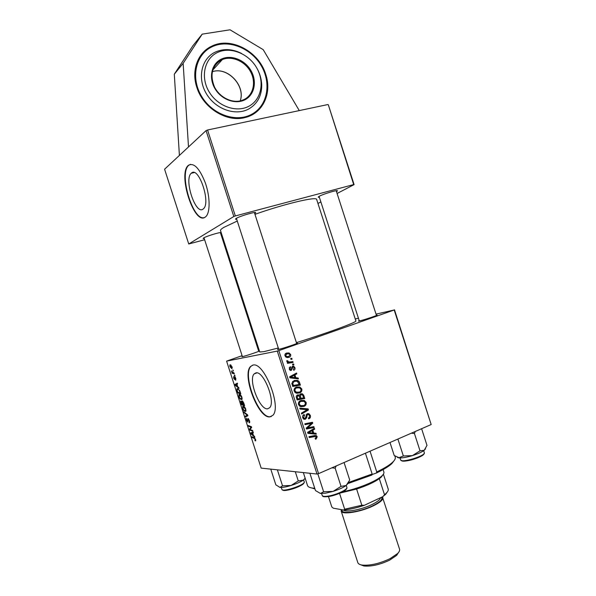 <?xml version="1.0" encoding="UTF-8"?>
<svg xmlns="http://www.w3.org/2000/svg" width="596" height="596" viewBox="0 0 596 596"><rect width="100%" height="100%" fill="white"/><g stroke="black" fill="none" stroke-linecap="round" stroke-linejoin="round"><path stroke-width="0.89" d="M265.764 74.425C259.111 51.763 231.345 36.535 212.131 45.996C197.961 52.187 191.055 70.231 196.792 87.247C203.102 108.196 227.009 122.739 245.276 117.494C262.925 113.329 272.186 93.214 265.764 74.425M191.398 173.131L191.219 173.287C183.762 179.433 195.548 215.208 203.027 209.114L203.489 208.727C211.066 202.595 198.557 165.8 191.398 173.131M188.425 165.293L188.254 165.45C177.556 174.315 194.318 225.541 205.18 217.153L205.94 216.527C210.284 212.392 210.165 196.889 205.426 183.173C199.608 168.333 193.938 162.373 188.425 165.293M190.444 164.302L188.664 165.353C178.658 173.511 192.843 221.146 204.175 217.637M267.559 408.834C259.595 410.026 248.018 379.697 254.157 373.886L255.937 372.873C263.544 370.57 275.918 401.831 269.668 407.738L267.559 408.834M252.98 365.095L250.521 366.525C241.723 374.877 258.157 418.28 269.72 416.909L272.864 415.315C281.908 406.748 263.819 361.422 252.98 365.095M252.525 365.199L250.909 366.384C242.11 374.735 258.545 418.131 270.115 416.753L271.277 416.552M376.337 315.046L377.216 315.135C375.681 316.066 363.448 320.059 359.537 320.909L358.509 321.102L359.172 320.521M296.532 343.028L297.426 343.162C295.653 344.242 281.96 348.749 278.488 349.39L277.922 349.487C277.237 349.569 277.453 349.353 278.57 348.861M259.424 350.999C257.815 351.96 244.926 356.214 242.043 356.736L242.281 356.259M258.612 350.925L259.357 350.783M254.961 214.337C284.62 203.802 317.035 196.188 316.67 199.481L355.879 320.931C357.63 321.922 326.474 333.387 296.406 342.633M278.295 347.997L263.983 351.633L259.744 351.983L220.505 230.54C220.296 229.892 221.414 228.834 223.835 227.381L237.275 221.034M319.374 197.269L318.234 197.254L319.292 196.27C323.546 193.864 338.573 189.431 337.396 190.914L336.479 191.607M221.295 232.976L220.632 233.386M204.249 238.556L203.161 238.542L203.653 237.938C206.179 236.292 219.149 232.284 221.146 232.529M236.709 219.276L235.517 219.239L236.18 218.419C239.897 216.02 256.988 211.096 255.647 212.794L254.701 213.524M299.289 110.595L263.201 49.647L230.026 29.8L202.193 34.143L192.925 45.706L174.3 74.202L179.403 155.422L164.585 169.219L188.746 243.98L204.637 239.741M277.296 351.096L278.839 350.627L318.577 473.634L317.012 474.029L277.296 351.096L226.599 361.124L242.095 355.678M258.321 350.038L259.036 349.792M278.839 350.627L394.194 309.995L376.039 314.122M358.427 318.234L355.253 318.972M394.5 309.816L431.169 424.546L394.194 309.995M295.854 377.737L298.149 377.991L298.44 378.907L289.969 377.842L289.634 376.814L296.54 373.022L296.808 373.863L294.923 374.862L295.854 377.737L293.806 377.991L298.149 377.991M300.734 393.814L302.381 393.822L303.729 395.282L304.78 398.515L297.106 399.938L296.197 396.698L297.478 394.947L299.602 395.386L300.734 393.814M317.214 436.689L316.171 438.999L315.493 439.192L315.128 438.388L316.357 436.98L315.873 436.399L309.257 437.553L308.981 436.704L314.569 435.542L316.297 435.587L317.214 436.689L316.2 436.674M309.197 427.533L313.854 426.624L314.129 427.474L306.5 429.008L306.21 428.122L311.566 423.331L305.092 424.665L304.817 423.816L312.453 422.288L312.744 423.167L307.409 427.965L309.197 427.533M307.402 413.691L308.892 413.676L310.33 415.39C310.792 417.111 310.255 418.265 308.713 418.861L308.348 418.057L309.339 417.416L309.473 415.665L308.534 414.496L307.186 414.972L306.664 417.654L305.398 419.234L303.967 419.256L302.746 417.729C302.358 416.232 302.798 415.166 304.079 414.525L304.586 415.285L303.602 417.423L304.362 418.414L305.085 418.414L307.402 413.691M299.766 408.163L308.117 408.871L308.467 409.944L301.658 414.026L301.382 413.177L307.223 409.675L300.056 409.072L299.766 408.163M300.816 400.519L304.243 400.445L306.143 402.419C306.441 404.393 305.696 405.727 303.923 406.412L300.369 406.554L298.499 404.572C298.194 402.531 298.969 401.175 300.816 400.519M318.577 473.634L431.169 424.546M286.557 353.063L289.015 352.944L290.669 354.516C290.937 355.901 290.446 356.818 289.209 357.272L286.579 357.406L284.97 355.812C284.732 354.404 285.26 353.48 286.557 353.063M313.734 433.091L316.007 433.277L316.297 434.193L307.909 433.374L307.573 432.346L314.397 428.308L314.673 429.15L312.803 430.215L313.734 433.091L311.596 433.068L316.007 433.277M296.465 387.057L299.81 386.975L301.807 388.994C302.098 390.969 301.36 392.287 299.579 392.958L296.018 393.077L294.141 391.088C293.843 389.046 294.618 387.698 296.465 387.057M299.073 381.462L300.436 385.09L292.748 386.454L291.854 383.362L294.163 380.494L297.627 380.404L299.073 381.462L297.918 381.596M294.901 367.628C295.266 368.924 294.886 369.811 293.768 370.287L293.306 369.52L294.23 367.829L293.545 367.009L292.666 367.367L291.347 370.347L290.379 370.384L289.276 369.133L290.259 366.629L290.632 367.441L289.947 368.931L290.52 369.557L291.362 369.311L291.913 366.972L292.733 366.205L293.649 366.182L294.901 367.628L294.193 367.732M292.524 364.178L293.627 364L293.895 364.841L292.807 365.043L292.524 364.178M290.699 358.509L291.794 358.338L292.07 359.172L290.975 359.373L290.699 358.509M290.595 361.906L292.837 361.571L293.113 362.42L287.51 363.344L287.235 362.487L288.397 362.308L286.765 361.37L286.773 360.729L287.712 360.766L288.509 361.914L290.595 361.906L288.568 362.241L292.837 361.571M234.064 373.044L234.31 373.796L232.075 373.23L231.829 372.485L232.291 372.604L231.375 370.965L234.064 373.044M234.757 375.189L235.003 375.927L234.563 375.83L234.317 375.078L234.757 375.189M240.099 391.706L240.784 393.822L237.662 392.891L236.835 390.216L236.977 388.748L237.402 388.532L239.659 390.566L240.099 391.706M241.939 397.301L241.939 399.648L240.017 398.97L238.921 396.906L238.899 394.559L239.346 394.343C240.21 394.247 241.075 395.23 241.939 397.301M245.775 409.161L245.775 411.471L243.824 410.756L242.728 408.677L242.699 406.368L243.161 406.152C244.032 406.085 244.904 407.09 245.775 409.161M249.478 420.62L249.635 422.676L249.24 422.847L249.135 420.575L248.078 419.197L247.817 422.124L246.439 420.158L246.342 418.176L247.564 421.387L247.929 418.399L249.478 420.62M255.401 440.884L254.842 440.064L255.207 439.386L254.358 438.395L252.078 437.494L251.832 436.749L254.194 437.68L255.557 439.446L255.654 440.779M226.599 361.124L261.175 468.121L317.012 474.029M254.537 436.399L254.797 437.196L250.894 433.843L250.603 432.942L253.121 432.003L253.36 432.748L252.659 432.979L253.479 435.505L254.537 436.399M252.637 430.513L252.883 431.266L249.664 430.029L249.411 429.254L251.147 427.22L248.443 426.244L248.197 425.499L251.4 426.684L251.654 427.466L249.925 429.515L252.637 430.513M247.571 414.831L247.876 415.777L245.44 416.954L245.202 416.217L247.28 415.196L244.04 412.633L243.786 411.843L247.571 414.831M243.69 402.822L244.613 405.682L241.462 404.662L240.687 400.944L241.901 401.771L242.17 400.84L243.69 402.822M238.758 387.549L239.018 388.354L235.234 385.374L234.943 384.472L237.335 383.153L237.573 383.898L236.91 384.234L237.73 386.767L238.758 387.549M235.74 380.278L234.966 377.491L234.854 379.682L233.669 378.281L233.714 376.508L234.444 379.011L234.705 376.754L235.837 378.415L235.711 380.285M233.14 370.183L233.379 370.921L232.701 370.079L233.14 370.183M232.097 366.838L231.889 368.738L229.9 366.615L229.877 364.894L232.097 366.838M221.22 235.196L221.943 234.995M235.331 215.946L233.811 216.497L206.067 130.599L207.564 129.995L235.331 215.946L353.704 184.581L328.299 104.725L354.091 184.618L337.09 193.484M320.879 201.932L317.951 203.452M207.564 129.995L327.867 104.546M206.067 130.599L179.403 155.422M233.811 216.497L188.746 243.98M354.091 184.618L353.704 184.581M251.333 433.672L250.894 433.843M253.322 432.622L251.087 433.501L253.017 435.095L252.361 433.076L253.345 432.689L252.659 432.979M252.361 433.076L251.087 433.501M255.744 440.556L255.118 440.809M255.691 439.908L255.244 440.086L255.691 439.908M252.898 437.166L252.078 437.494M250.529 429.694L249.664 430.029M250.64 428.777L249.411 429.254M251.527 427.071L251.147 427.22M251.207 426.609L250.32 426.959M249.307 425.909L248.443 426.244M249.754 421.737L249.314 421.908M248.681 418.951L248.197 419.144M248.13 420.947L247.72 421.104M247.705 415.248L245.202 416.217M246.632 415.472L247.28 415.196M244.546 412.439L244.04 412.633M244.256 410.592L243.824 410.756M243.846 410.167L245.448 410.786L245.433 409.124L243.369 406.889L243.056 408.685L243.846 410.167M244.181 406.584L243.369 406.889M242.423 404.304L241.462 404.662M241 401.719L240.605 401.868M242.952 401.369L241.901 401.771M241.589 404.036L242.565 404.349L241.164 401.577L241.589 404.036M241.671 401.384L241.164 401.577M242.207 401.756L241.678 401.957M242.267 401.637L242.937 404.468L244.002 404.811L242.401 401.577M240.464 398.806L240.017 398.97M240.039 398.374L241.611 398.962L241.603 397.271L239.555 395.081L239.249 396.899L240.039 398.374M240.389 394.768L239.555 395.081M235.733 385.195L235.234 385.374M237.461 383.556L234.943 384.472M236.158 385.508L237.275 386.394L236.627 384.375L235.413 384.994L236.158 385.508M238.676 392.518L237.662 392.891M237.782 392.25L240.173 392.958L239.86 392.004C239.16 390.052 238.407 389.143 237.625 389.277L237.178 390.246L237.782 392.25M238.482 388.957L237.625 389.277M235.375 377.342L234.966 377.491M235.092 376.955L234.466 377.179M233.245 372.813L232.075 373.23M230.153 366.6L231.844 367.881L231.851 366.875L230.384 365.482L230.153 366.6M232.298 367.762L231.755 367.955M231.181 365.206L230.384 365.482M289.969 354.65L290.669 354.516M288.516 356.564L287.376 357.555M287.555 357.563L289.209 357.272M286.244 353.182L287.779 353.711M285.894 354.076L285.097 354.188M285.827 357.041L286.84 356.818M285.648 355.618L286.676 356.572L288.859 356.46L290.006 354.747L288.986 353.838L286.825 353.905L285.648 355.618L284.948 355.745M285.074 354.225L286.825 353.905M305.204 402.479L306.143 402.419M303.096 405.757L301.837 406.524L303.923 406.412M301.837 406.524L301.099 406.77M301.3 400.363L303.051 401.108M301.293 401.294L299.371 401.384M299.438 406.01L301.166 405.824M300.712 405.675L303.692 405.563C304.958 405.071 305.487 404.118 305.279 402.687L303.945 401.317L301.01 401.399C299.706 401.868 299.155 402.822 299.356 404.274L300.712 405.675L299.177 405.757M298.432 404.326L299.356 404.274M299.244 401.51L301.01 401.399M299.855 408.446L308.117 408.871M306.009 408.968L306.225 409.616M306.567 410.026L308.467 409.944M309.384 415.419L310.33 415.39M306.307 414.548L307.745 414.503L307.029 413.87M306.098 415.01L307.186 414.972M305.666 417.677L306.664 417.654M304.28 418.414L303.662 419.092M303.99 419.264L305.398 419.234M303.044 415.33L304.586 415.285M303.006 415.39L304.414 415.345M302.671 417.446L303.602 417.423M311.842 427.019L311.991 427.474L314.129 427.474M311.991 427.474L306.366 428.606M309.585 423.793L307.462 423.816L311.566 423.331M307.462 423.816L304.973 424.3M310.441 422.691L310.605 423.197L312.744 423.167M307.916 426.527L309.16 426.52M306.374 427.965L307.409 427.965M315.396 438.976L316.171 438.999M314.904 436.384L309.108 437.099M314.248 435.609L314.949 436.376M313.861 433.255L314.092 433.977M312.975 429.15L314.673 429.15M311.179 430.208L312.803 430.215M308.564 432.651L312.751 432.972L312.006 430.677L308.564 432.651L312.751 432.972M310.404 430.67L312.006 430.677M302.746 395.364L303.729 395.282M302.485 398.039L302.686 398.664L304.78 398.515M302.686 398.664L297.031 399.715M297.046 395.155L299.602 395.386M300.347 394.016L301.181 394.604M297.732 398.925L300.123 398.478L298.946 395.856L297.776 395.781L297.262 397.48L297.732 398.925L296.801 398.992M296.339 397.547L297.262 397.48M296.368 395.893L297.776 395.781M301.025 398.314L303.61 397.83L302.798 395.446L302.001 394.656L300.987 394.664L300.451 396.526L301.025 398.314L300.093 398.381M299.49 396.601L300.451 396.526M299.728 394.768L300.987 394.664M300.876 389.084L301.807 388.994M298.909 392.257L297.508 393.137L299.579 392.958M297.508 393.137L296.95 393.323M296.771 386.953L298.618 387.653M296.793 387.884L294.886 388.041M295.199 392.615L296.979 392.392M296.361 392.198L299.341 392.108C300.615 391.632 301.144 390.678 300.943 389.255L299.535 387.854L296.659 387.929C295.355 388.391 294.804 389.344 294.998 390.79L296.361 392.198L294.878 392.332M294.081 390.872L294.998 390.79M294.811 388.115L296.659 387.929M296.085 378.244L296.212 378.624M294.722 374.02L296.808 373.863M294.759 374.139L292.882 375.13L294.923 374.862M289.85 377.477L294.856 377.588L294.119 375.294L290.639 377.149L294.856 377.588M294.119 375.294L292.077 375.562L289.663 376.895M289.783 377.261L290.639 377.149M298.73 382.803L299.669 382.699M298.142 384.599L298.365 385.307L300.436 385.09M298.365 385.307L292.703 386.312M294.424 380.404L296.368 381.053M294.513 381.313L292.532 381.529M293.374 385.441L299.267 384.398L297.255 381.231L294.387 381.358L292.763 383.109L293.374 385.441L292.457 385.538M291.854 383.206L292.763 383.109M292.487 381.574L294.387 381.358M291.831 367.203L293.068 367.017M291.764 367.501L292.666 367.367M290.237 369.602L289.969 370.168M290.684 370.444L291.347 370.347M289.231 367.65L290.632 367.441M289.246 369.036L289.947 368.931M292.055 366.719L292.457 367.114M292.792 365.013L293.895 364.841M290.699 358.524L291.794 358.338M290.967 359.358L292.07 359.172M290.811 361.906L291.079 362.748L293.113 362.42M291.079 362.748L287.51 363.337M287.235 362.495L288.397 362.308M286.743 360.93L287.712 360.766M286.78 361.399L287.682 361.25M202.193 34.143L183.136 63.332L188.507 146.951M174.3 74.202L183.136 63.332M241.522 53.439C232.306 48.82 223.5 48.403 215.104 52.18C201.344 58.691 197.082 78.381 206.417 93.788C215.543 109.299 235.547 116.25 248.688 109.001C257.375 103.913 261.726 95.919 261.726 85.027L260.78 78.024M217.272 52.59C204.309 58.736 200.316 77.286 209.099 91.814C217.696 106.438 236.537 113.016 248.942 106.207C261.48 99.599 264.877 81.637 256.518 67.564C248.346 53.394 230.101 46.227 217.272 52.59M371.993 474.565L376.486 472.986L376.746 471.935C384.092 468.441 389.352 465.238 392.518 462.332C394.761 460.231 395.67 458.518 395.245 457.177L394.85 455.955M348.63 482.425L372.142 474.006L371.949 475.034L347.952 483.55M372.142 474.006L365.43 453.206M370.049 451.194L376.746 471.935M394.44 460.194L391.863 463.606C388.763 466.452 383.638 469.573 376.486 472.986M303.334 472.583L307.514 485.517C307.953 486.85 309.697 487.707 312.736 488.102L314.733 488.258M314.919 488.839L309.927 487.491M390 442.493L394.202 455.486L399.439 457.922C402.605 458.026 406.919 457.259 412.402 455.62L403.35 455.97L398.702 457.825M397.89 439.058L403.35 455.97M420.031 450.829L412.402 455.62C417.848 453.899 421.797 452.118 424.248 450.278L420.031 450.829L414.443 433.523L415.233 431.489M411.329 433.195L414.443 433.523M421.61 428.71L426.989 445.368L424.248 450.278L425.499 448.833M397.405 457.408L398.769 457.862M320.246 493.458L325.572 493.19L333.067 491.395L323.606 491.737L320.469 493.481L315.47 490.56L309.89 473.276M317.817 473.827L323.606 491.737M341.039 486.381L333.067 491.395C338.781 489.584 343.147 487.617 346.164 485.487L341.039 486.381L335.161 468.18L336.219 465.945M331.905 467.83L335.161 468.18M344.063 462.526L349.718 480.026L346.164 485.487L348.124 483.289M305.167 478.253L303.26 480.167L305.219 478.424M295.296 471.727L298.276 480.935L291.079 485.479L282.526 485.8L279.993 487.424L275.844 484.831L270.77 469.134M279.829 487.401L280.001 487.424C282.4 487.625 286.095 486.977 291.079 485.479C296.249 483.84 300.31 482.067 303.26 480.167L298.276 480.935M277.371 469.834L282.526 485.8M383.161 474.49L381.358 477.016L379.317 478.685C374.094 482.343 366.525 485.8 356.609 489.04L340.323 492.996M342.931 491.715C357.645 488.921 376.717 481.076 382.014 475.757C383.563 474.274 384.189 473.045 383.884 472.069L383.086 469.611M328.456 496.58L331.801 506.943L333.335 508.202L343.743 510.057L344.659 509.207L361.839 505.237L364.38 505.289C356.743 507.852 349.867 509.446 343.743 510.057M339.541 493.339L344.659 509.207M356.609 489.04L361.839 505.237M387.475 491.76L385.619 494.367L382.677 496.714L364.38 505.289M382.677 496.714L386.26 493.123C387.907 491.514 388.562 490.173 388.227 489.092L383.399 474.148M379.317 478.685L384.472 494.65M398.419 552.634L396.653 555.36L389.68 560.121C379.823 564.747 371.196 566.692 363.806 565.969L360.774 564.784M341.374 509.632L341.173 511.085L357.816 562.609C358.226 563.816 359.589 564.621 361.906 565.038C369.937 565.813 379.324 563.689 390.06 558.661L397.651 553.49C399.283 551.799 399.916 550.346 399.543 549.132L382.371 496.855M341.173 511.085C341.702 515.011 360.416 512.113 373.044 505.974C380.002 502.57 383.288 499.776 382.9 497.608M253.337 432.689L251.735 433.322M254.902 438.179L254.358 438.395M251.385 427.809L250.156 428.293M251.587 427.265L250.715 427.6M248.003 419.673L247.601 419.83M247.049 414.414L246.52 414.615M305.86 416.462L306.858 416.433M312.513 436.391L314.658 436.436M308.132 432.703L310.255 432.726M308.676 431.69L310.293 431.705M290.304 377.529L292.345 377.268M290.349 376.523L292.383 376.262M292.062 384.316L292.979 384.211M291.608 368.47L292.427 368.35M244.576 99.301C253.583 94.555 256.205 81.756 250.432 71.498C244.77 61.179 231.859 55.584 222.353 59.555L221.287 60.04C217.89 61.746 215.342 64.353 213.636 67.847M212.757 70.082L222.353 59.555L221.295 60.032C211.975 65.903 209.695 74.865 214.448 86.904C219.574 97.342 231.904 103.466 241.373 100.612L244.509 99.338M245.098 99.696C235.688 104.807 221.503 99.778 215.052 88.767C208.451 77.838 211.416 63.876 221.168 59.19C230.823 54.333 244.665 59.704 250.879 70.447C257.234 81.123 254.611 94.749 245.098 99.696M211.952 46.838C195.577 54.512 190.437 77.934 201.567 96.276C212.444 114.73 236.247 122.895 251.788 114.238C267.5 105.85 271.687 83.351 261.242 65.731C251.02 47.993 228.171 38.896 211.952 46.838M201.984 53.759L211.371 46.51M240.195 100.91C245.753 85.802 227.337 66.379 212.318 71.714C227.471 66.305 245.843 85.779 240.21 100.903M211.491 46.458L211.908 46.257C227.694 38.919 249.381 46.957 260.169 63.422C271.113 79.789 269.459 101.663 256.138 112.212M262.858 104.583L257.025 111.489M399.998 457.944L400.631 459.903C401.026 463.368 426.013 455.739 424.315 452.655L424.292 452.595M423.898 453.735C424.203 456.908 401.726 463.509 401.473 460.328M346.879 487.386C348.027 490.396 336.479 495.298 328.508 496.572C321.765 497.161 323.077 496.215 322.227 495.514C322.63 496.431 324.604 496.624 328.128 496.11C336.211 494.956 348.042 489.42 346.879 487.386L346.246 485.427M346.447 488.601C346.5 490.732 335.883 495.5 328.701 496.528M304.288 481.836L304.325 482.32C302.932 486.664 282.981 492.862 281.923 489.413C282.191 492.43 304.236 485.263 304.295 482.134L303.655 479.892M303.878 482.939C303.856 485.777 283.972 492.423 282.809 489.972M381.433 497.295C382.99 499.292 380.002 502.152 372.478 505.885C359.254 512.329 340.025 514.676 342.231 509.781M343.363 509.99C345.725 512.575 361.191 509.744 371.569 504.73C377.223 501.996 380.211 499.657 380.531 497.72M194.184 172.594L191.219 173.287M188.664 165.353L188.254 165.45M254.157 373.886L256.936 372.887M250.909 366.384L250.521 366.525M318.488 196.755L318.234 197.254M203.378 238.117L203.161 238.542M235.807 218.665L235.517 219.239M255.073 212.496L255.647 212.794M336.896 190.66L337.396 190.914M250.588 427.749L251.616 427.347M249.255 422.02L249.769 421.819M242.699 406.368L243.265 406.152M245.448 410.786L246.036 410.562M238.899 394.559L239.495 394.336M241.611 398.962L242.2 398.739M236.977 388.748L237.573 388.532M229.877 364.894L230.339 364.73M231.844 367.881L232.291 367.725M289.015 352.944L286.996 353.324M286.676 356.572L285.529 356.78M304.243 400.445L302.157 400.587M304.362 418.414L303.066 418.444M308.892 413.676L307.305 413.728M316.297 435.587L314.472 435.557M298.909 394.895L297.3 395.021M302.381 393.822L300.391 393.986M299.81 386.975L297.739 387.184M296.495 392.25L294.931 392.392M297.627 380.404L295.564 380.643M290.52 369.557L289.537 369.699M293.649 366.182L292.405 366.369M288.509 361.914L287.54 362.07M261.726 85.027C261.473 78.895 259.789 73.166 256.682 67.832M391.863 463.606L392.518 462.332M314.025 488.75L312.736 488.102M336.196 190.713L376.478 315.485M319.084 196.382L359.314 320.961M400.631 459.903C401.764 464.023 425.812 456.663 424.315 452.655L423.682 450.695M278.727 349.338L236.388 218.292M296.689 343.512L254.38 212.541M322.227 495.514L321.587 493.548M203.988 237.744L242.416 356.654M220.371 232.574L258.738 351.32M304.66 479.072L304.899 478.603M281.923 489.413L281.29 487.468M381.358 477.016L382.014 475.757M385.619 494.367L386.26 493.123M396.653 555.36L397.651 553.49M363.806 565.969L361.906 565.038"/></g></svg>
